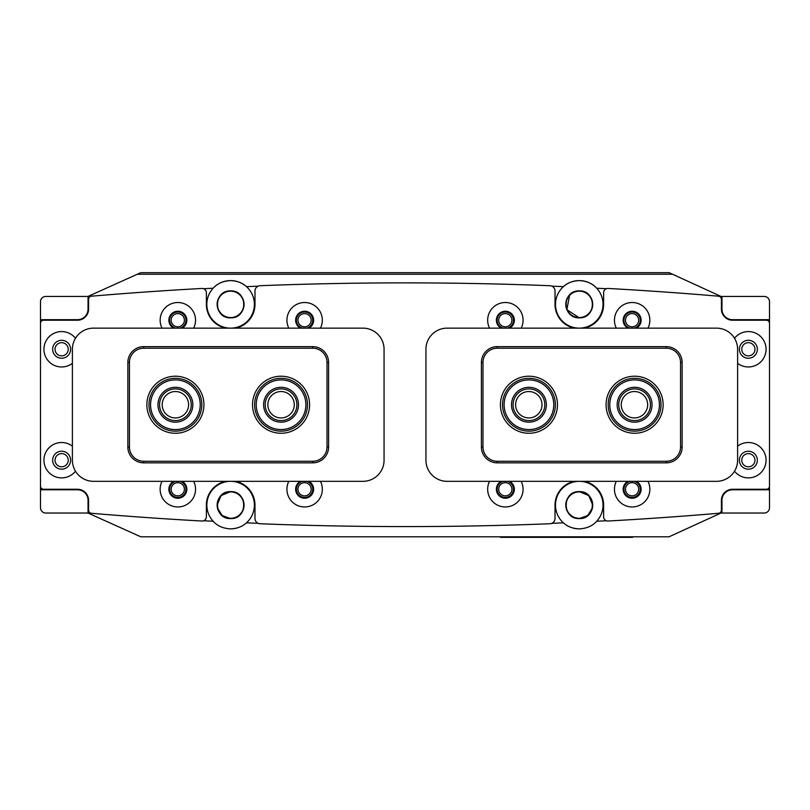 <?xml version="1.0" encoding="UTF-8"?>
<svg xmlns="http://www.w3.org/2000/svg" width="810" height="810" viewBox="0 0 810 810"><rect width="100%" height="100%" fill="white"/><g stroke="black" fill="none" stroke-linecap="round" stroke-linejoin="round"><path stroke-width="1.21" d="M418.669 536.797L391.2 536.797M175.719 328.141A8.191 8.191 0 0 1 177.785 312.022A8.191 8.191 0 0 1 179.84 328.141M177.785 313.612A6.601 6.601 0 0 0 171.173 320.213A6.601 6.601 0 0 0 177.785 326.815A6.601 6.601 0 0 0 184.386 320.213A6.601 6.601 0 0 0 177.785 313.612M179.84 481.332A8.191 8.191 0 0 1 177.785 497.441A8.191 8.191 0 0 1 175.719 481.332M177.785 482.659A6.601 6.601 0 0 0 171.173 489.26A6.601 6.601 0 0 0 177.785 495.862A6.601 6.601 0 0 0 184.386 489.26A6.601 6.601 0 0 0 177.785 482.659M302.505 328.141A8.191 8.191 0 0 1 304.56 312.022A8.191 8.191 0 0 1 306.625 328.141M304.56 313.612A6.601 6.601 0 0 0 297.958 320.213A6.601 6.601 0 0 0 304.56 326.815A6.601 6.601 0 0 0 311.161 320.213A6.601 6.601 0 0 0 304.56 313.612M306.625 481.332A8.191 8.191 0 0 1 304.56 497.441A8.191 8.191 0 0 1 302.505 481.332M304.56 482.659A6.601 6.601 0 0 0 297.958 489.26A6.601 6.601 0 0 0 304.56 495.862A6.601 6.601 0 0 0 311.161 489.26A6.601 6.601 0 0 0 304.56 482.659M503.243 328.141A8.191 8.191 0 0 1 505.298 312.022A8.191 8.191 0 0 1 507.364 328.141M505.298 313.612A6.601 6.601 0 0 0 498.697 320.213A6.601 6.601 0 0 0 505.298 326.815A6.601 6.601 0 0 0 511.91 320.213A6.601 6.601 0 0 0 505.298 313.612M507.364 481.332A8.191 8.191 0 0 1 505.298 497.441A8.191 8.191 0 0 1 503.243 481.332M505.298 482.659A6.601 6.601 0 0 0 498.697 489.26A6.601 6.601 0 0 0 505.298 495.862A6.601 6.601 0 0 0 511.91 489.26A6.601 6.601 0 0 0 505.298 482.659M634.149 481.332A8.191 8.191 0 0 1 632.083 497.441A8.191 8.191 0 0 1 630.018 481.332M632.083 482.659A6.601 6.601 0 0 0 625.482 489.26A6.601 6.601 0 0 0 632.083 495.862A6.601 6.601 0 0 0 638.685 489.26A6.601 6.601 0 0 0 632.083 482.659M630.018 328.141A8.191 8.191 0 0 1 632.083 312.022A8.191 8.191 0 0 1 634.149 328.141M632.083 313.612A6.601 6.601 0 0 0 625.482 320.213A6.601 6.601 0 0 0 632.083 326.815A6.601 6.601 0 0 0 638.685 320.213A6.601 6.601 0 0 0 632.083 313.612M592.728 505.116L588.779 495.578L579.261 491.64C596.636 490.799 596.656 519.392 579.261 518.572C561.867 519.413 561.887 490.789 579.261 491.64C561.877 490.799 561.867 519.392 579.261 518.572A13.466 13.466 0 0 1 565.785 505.106A13.466 13.466 0 0 1 579.261 491.64A13.466 13.466 0 0 1 592.728 505.106A13.466 13.466 0 0 1 579.261 518.572L587.827 515.494L592.464 507.769M217.131 505.116L221.079 495.578L230.607 491.64C213.222 490.799 213.212 519.392 230.607 518.572C248.002 519.413 247.981 490.789 230.607 491.64A13.466 13.466 0 0 0 217.131 505.106A13.466 13.466 0 0 0 230.607 518.572L222.031 515.494L217.404 507.769M230.607 291.165A13.203 13.203 0 0 0 217.404 304.368A13.203 13.203 0 0 0 230.607 317.571A13.203 13.203 0 0 0 243.81 304.368A13.203 13.203 0 0 0 230.607 291.165M579.261 491.903A13.203 13.203 0 0 0 566.048 505.106A13.203 13.203 0 0 0 579.261 518.309A13.203 13.203 0 0 0 592.464 505.106A13.203 13.203 0 0 0 579.261 491.903M230.607 491.903A13.203 13.203 0 0 0 217.404 505.106A13.203 13.203 0 0 0 230.607 518.309A13.203 13.203 0 0 0 243.81 505.106A13.203 13.203 0 0 0 230.607 491.903M579.261 291.165A13.203 13.203 0 0 0 566.048 304.368A13.203 13.203 0 0 0 579.261 317.571A13.203 13.203 0 0 0 592.464 304.368A13.203 13.203 0 0 0 579.261 291.165M573.895 292.005L579.261 290.891C596.697 290.193 596.697 318.563 579.261 317.834A13.466 13.466 0 0 1 565.785 304.368A13.466 13.466 0 0 1 579.261 290.891C561.826 290.193 561.816 318.563 579.261 317.834L566.868 309.653L569.663 294.911M551.853 523.321A3697.822 3697.822 0 0 0 563.426 522.835C567.405 526.571 572.68 528.586 579.261 528.879A23.773 23.773 0 0 1 557.047 496.631A23.773 23.773 0 0 1 601.04 495.588A23.773 23.773 0 0 1 596.697 521.255A3697.822 3697.822 0 0 0 606.356 520.749M606.356 288.725A3697.822 3697.822 0 0 0 596.697 288.208C592.576 283.541 586.764 280.999 579.261 280.594A23.773 23.773 0 0 1 601.04 313.885A23.773 23.773 0 0 1 557.047 312.842A23.773 23.773 0 0 1 579.261 280.594C572.68 280.888 567.405 282.903 563.426 286.639A3697.822 3697.822 0 0 0 551.853 286.153M230.607 290.891A13.466 13.466 0 0 0 217.131 304.368A13.466 13.466 0 0 0 230.607 317.834C213.172 318.563 213.172 290.172 230.607 290.891C213.172 290.193 213.162 318.563 230.607 317.834C248.042 318.563 248.042 290.172 230.607 290.891C248.042 290.193 248.052 318.563 230.607 317.834A13.466 13.466 0 0 0 244.073 304.368A13.466 13.466 0 0 0 230.607 290.891M246.442 522.835C242.463 526.571 237.178 528.586 230.607 528.879C223.104 528.464 217.293 525.933 213.172 521.255A23.773 23.773 0 0 1 230.607 481.332A23.773 23.773 0 0 1 246.442 522.835A3697.822 3697.822 0 0 0 258.167 523.321M203.624 288.725A3697.822 3697.822 0 0 1 213.172 288.208C217.293 283.541 223.104 280.999 230.607 280.594A23.773 23.773 0 0 0 208.818 313.885A23.773 23.773 0 0 0 252.821 312.842A23.773 23.773 0 0 0 246.442 286.639A3697.822 3697.822 0 0 1 258.167 286.153M137.285 274.256L672.583 274.256L669.06 272.666L140.798 272.666L87.976 296.44M88.047 296.835A3697.822 3697.822 0 0 1 90.062 296.662M230.607 280.594C237.188 280.888 242.463 282.903 246.442 286.639A23.773 23.773 0 0 0 230.607 280.594M719.958 296.683A3697.822 3697.822 0 0 1 721.892 296.845L672.583 274.256M258.339 536.797L202.875 536.797M719.958 512.791A3697.822 3697.822 0 0 0 721.892 512.629L669.06 536.797L140.798 536.797L87.976 513.034M721.892 512.629L721.892 497.188M721.892 312.285L721.892 296.845M579.261 317.834C596.687 318.563 596.697 290.172 579.261 290.891A13.466 13.466 0 0 1 592.728 304.368A13.466 13.466 0 0 1 579.261 317.834M87.976 499.152L87.976 496.763M88.047 512.629A3697.822 3697.822 0 0 0 90.062 512.801M203.624 520.749A3697.822 3697.822 0 0 0 213.172 521.255M579.261 528.879C586.764 528.464 592.576 525.933 596.697 521.255M87.976 312.711L87.976 310.311M230.607 528.879A23.773 23.773 0 0 0 239.507 527.148M230.607 518.572A13.466 13.466 0 0 0 244.073 505.106A13.466 13.466 0 0 0 230.607 491.64C247.992 490.799 248.002 519.392 230.607 518.572M632.61 536.797L632.61 537.334L500.55 537.334L500.55 536.797M188.608 404.737A13.203 13.203 0 0 0 175.405 391.534A13.203 13.203 0 0 0 162.192 404.737A13.203 13.203 0 0 0 175.405 417.94A13.203 13.203 0 0 0 188.608 404.737M294.263 404.737A13.203 13.203 0 0 0 281.06 391.534A13.203 13.203 0 0 0 267.847 404.737A13.203 13.203 0 0 0 281.06 417.94A13.203 13.203 0 0 0 294.263 404.737M621.26 404.737A13.203 13.203 0 0 0 634.463 417.94A13.203 13.203 0 0 0 647.666 404.737A13.203 13.203 0 0 0 634.463 391.534A13.203 13.203 0 0 0 621.26 404.737M515.606 404.737A13.203 13.203 0 0 0 528.808 417.94A13.203 13.203 0 0 0 542.012 404.737A13.203 13.203 0 0 0 528.808 391.534A13.203 13.203 0 0 0 515.606 404.737M162.02 481.332A17.698 17.698 0 0 0 177.846 506.959A17.698 17.698 0 0 0 193.671 481.332M173.623 481.332A8.981 8.981 0 0 0 177.846 498.241A8.981 8.981 0 0 0 182.078 481.332M616.329 481.332A17.698 17.698 0 0 0 632.154 506.959A17.698 17.698 0 0 0 647.98 481.332M627.922 481.332A8.981 8.981 0 0 0 632.154 498.241A8.981 8.981 0 0 0 636.376 481.332M72.394 446.158A17.698 17.698 0 0 0 43.932 460.201A17.698 17.698 0 0 0 75.482 471.207M52.65 460.201A8.981 8.981 0 0 0 61.631 469.182A8.981 8.981 0 0 0 70.612 460.201A8.981 8.981 0 0 0 61.631 451.221A8.981 8.981 0 0 0 52.65 460.201M734.518 471.207A17.698 17.698 0 0 0 766.068 460.201A17.698 17.698 0 0 0 737.606 446.158M739.388 460.201A8.981 8.981 0 0 0 748.369 469.182A8.981 8.981 0 0 0 757.35 460.201A8.981 8.981 0 0 0 748.369 451.221A8.981 8.981 0 0 0 739.388 460.201M288.805 481.332A17.698 17.698 0 0 0 304.631 506.959A17.698 17.698 0 0 0 320.456 481.332M300.409 481.332A8.981 8.981 0 0 0 304.631 498.241A8.981 8.981 0 0 0 308.853 481.332M489.544 481.332A17.698 17.698 0 0 0 505.369 506.959A17.698 17.698 0 0 0 521.194 481.332M501.147 481.332A8.981 8.981 0 0 0 505.369 498.241A8.981 8.981 0 0 0 509.591 481.332M193.671 328.141A17.698 17.698 0 0 0 177.846 302.515A17.698 17.698 0 0 0 162.02 328.141M182.078 328.141A8.981 8.981 0 0 0 177.846 311.232A8.981 8.981 0 0 0 173.623 328.141M647.98 328.141A17.698 17.698 0 0 0 632.154 302.515A17.698 17.698 0 0 0 616.329 328.141M636.376 328.141A8.981 8.981 0 0 0 632.154 311.232A8.981 8.981 0 0 0 627.922 328.141M75.482 338.256A17.698 17.698 0 0 0 43.932 349.272A17.698 17.698 0 0 0 72.394 363.315M52.65 349.272A8.981 8.981 0 0 0 61.631 358.253A8.981 8.981 0 0 0 70.612 349.272A8.981 8.981 0 0 0 61.631 340.291A8.981 8.981 0 0 0 52.65 349.272M737.606 363.315A17.698 17.698 0 0 0 766.068 349.272A17.698 17.698 0 0 0 734.518 338.256M739.388 349.272A8.981 8.981 0 0 0 748.369 358.253A8.981 8.981 0 0 0 757.35 349.272A8.981 8.981 0 0 0 748.369 340.291A8.981 8.981 0 0 0 739.388 349.272M320.456 328.141A17.698 17.698 0 0 0 304.631 302.515A17.698 17.698 0 0 0 288.805 328.141M308.853 328.141A8.981 8.981 0 0 0 304.631 311.232A8.981 8.981 0 0 0 300.409 328.141M521.194 328.141A17.698 17.698 0 0 0 505.369 302.515A17.698 17.698 0 0 0 489.544 328.141M509.591 328.141A8.981 8.981 0 0 0 505.369 311.232A8.981 8.981 0 0 0 501.147 328.141M235.71 328.141A24.3 24.3 0 0 0 254.978 304.368L254.978 291.003A5.285 5.285 0 0 1 260.05 285.717A3697.822 3697.822 0 0 1 549.949 285.717A5.285 5.285 0 0 1 555.022 291.003L555.022 304.368A24.3 24.3 0 0 0 574.29 328.141M225.636 481.332A24.3 24.3 0 0 0 206.378 505.106L206.378 516.79A4.222 4.222 0 0 1 201.913 521.012A3697.822 3697.822 0 0 1 91.469 513.277A3.169 3.169 0 0 1 88.573 510.118L88.573 500.347A11.097 11.097 0 0 0 77.476 489.26L43.669 489.26A3.169 3.169 0 0 1 40.5 486.091L40.5 323.382A3.169 3.169 0 0 1 43.669 320.213L77.476 320.213A11.097 11.097 0 0 0 88.573 309.116L88.573 299.356A3.169 3.169 0 0 1 91.469 296.197A3697.822 3697.822 0 0 1 201.913 288.461A4.222 4.222 0 0 1 206.378 292.683L206.378 304.368A24.3 24.3 0 0 0 225.636 328.141M235.71 481.332A24.3 24.3 0 0 1 254.978 505.106L254.978 518.471A5.285 5.285 0 0 0 260.05 523.746A3697.822 3697.822 0 0 0 549.949 523.746A5.285 5.285 0 0 0 555.022 518.471L555.022 505.106A24.3 24.3 0 0 1 574.29 481.332M584.364 481.332A24.3 24.3 0 0 1 603.622 505.106L603.622 516.79A4.222 4.222 0 0 0 608.087 521.012A3697.822 3697.822 0 0 0 718.531 513.277A3.169 3.169 0 0 0 721.426 510.118L721.426 500.347A11.097 11.097 0 0 1 732.524 489.26L766.331 489.26A3.169 3.169 0 0 0 769.5 486.091L769.5 323.382A3.169 3.169 0 0 0 766.331 320.213L732.524 320.213A11.097 11.097 0 0 1 721.426 309.116L721.426 299.356A3.169 3.169 0 0 0 718.531 296.197A3697.822 3697.822 0 0 0 608.087 288.461A4.222 4.222 0 0 0 603.622 292.683L603.622 304.368A24.3 24.3 0 0 1 584.364 328.141M754.971 460.201A6.601 6.601 0 0 0 748.369 453.6A6.601 6.601 0 0 0 741.768 460.201A6.601 6.601 0 0 0 748.369 466.803A6.601 6.601 0 0 0 754.971 460.201M754.971 349.272A6.601 6.601 0 0 0 748.369 342.66A6.601 6.601 0 0 0 741.768 349.272A6.601 6.601 0 0 0 748.369 355.873A6.601 6.601 0 0 0 754.971 349.272M721.953 496.965L721.953 513.034L764.215 513.034A5.285 5.285 0 0 0 769.5 507.748L769.5 301.725A5.285 5.285 0 0 0 764.215 296.44L721.953 296.44L721.953 312.508M769.5 319.687L732.524 319.687A10.56 10.56 0 0 1 721.953 309.116M721.953 500.347A10.56 10.56 0 0 1 732.524 489.787L769.5 489.787M55.029 349.272A6.601 6.601 0 0 0 61.631 355.873A6.601 6.601 0 0 0 68.232 349.272A6.601 6.601 0 0 0 61.631 342.66A6.601 6.601 0 0 0 55.029 349.272M55.029 460.201A6.601 6.601 0 0 0 61.631 466.803A6.601 6.601 0 0 0 68.232 460.201A6.601 6.601 0 0 0 61.631 453.6A6.601 6.601 0 0 0 55.029 460.201M88.047 312.508L88.047 296.44L45.785 296.44A5.285 5.285 0 0 0 40.5 301.725L40.5 507.748A5.285 5.285 0 0 0 45.785 513.034L88.047 513.034L88.047 496.965M40.5 489.787L77.476 489.787A10.56 10.56 0 0 1 88.047 500.347M88.047 309.116A10.56 10.56 0 0 1 77.476 319.687L40.5 319.687M146.873 404.737A28.522 28.522 0 0 1 175.405 376.215A28.522 28.522 0 0 1 203.928 404.737A28.522 28.522 0 0 1 175.405 433.259A28.522 28.522 0 0 1 146.873 404.737M252.528 404.737A28.522 28.522 0 0 1 281.06 376.215A28.522 28.522 0 0 1 309.582 404.737A28.522 28.522 0 0 1 281.06 433.259A28.522 28.522 0 0 1 252.528 404.737M143.704 462.844A15.846 15.846 0 0 1 127.858 446.998L127.858 362.475A15.846 15.846 0 0 1 143.704 346.629L312.751 346.629A15.846 15.846 0 0 1 328.597 362.475L328.597 446.998A15.846 15.846 0 0 1 312.751 462.844L143.704 462.844L143.704 461.265L312.751 461.265A14.266 14.266 0 0 0 327.017 446.998L327.017 362.475A14.266 14.266 0 0 0 312.751 348.209L143.704 348.209A14.266 14.266 0 0 0 129.448 362.475L129.448 446.998A14.266 14.266 0 0 0 143.704 461.265M500.418 404.737A28.522 28.522 0 0 1 528.94 376.215A28.522 28.522 0 0 1 557.472 404.737A28.522 28.522 0 0 1 528.94 433.259A28.522 28.522 0 0 1 500.418 404.737M606.072 404.737A28.522 28.522 0 0 1 634.594 376.215A28.522 28.522 0 0 1 663.127 404.737A28.522 28.522 0 0 1 634.594 433.259A28.522 28.522 0 0 1 606.072 404.737M497.249 462.844A15.846 15.846 0 0 1 481.403 446.998L481.403 362.475A15.846 15.846 0 0 1 497.249 346.629L666.296 346.629A15.846 15.846 0 0 1 682.141 362.475L682.141 446.998A15.846 15.846 0 0 1 666.296 462.844L497.249 462.844L497.249 461.265L666.296 461.265A14.266 14.266 0 0 0 680.552 446.998L680.552 362.475A14.266 14.266 0 0 0 666.296 348.209L497.249 348.209A14.266 14.266 0 0 0 482.983 362.475L482.983 446.998A14.266 14.266 0 0 0 497.249 461.265M384.061 349.272A21.131 21.131 0 0 0 362.931 328.141L93.525 328.141A21.131 21.131 0 0 0 72.394 349.272L72.394 460.201A21.131 21.131 0 0 0 93.525 481.332L362.931 481.332A21.131 21.131 0 0 0 384.061 460.201L384.061 349.272M737.606 349.272A21.131 21.131 0 0 0 716.475 328.141L447.069 328.141A21.131 21.131 0 0 0 425.938 349.272L425.938 460.201A21.131 21.131 0 0 0 447.069 481.332L716.475 481.332A21.131 21.131 0 0 0 737.606 460.201L737.606 349.272M257.276 411.885A24.826 24.826 0 0 0 288.198 428.51A24.826 24.826 0 0 0 304.833 397.589A24.826 24.826 0 0 0 273.912 380.963A24.826 24.826 0 0 0 257.276 411.885M306.352 397.133A26.416 26.416 0 0 1 288.664 430.029A26.416 26.416 0 0 1 255.757 412.341A26.416 26.416 0 0 1 273.446 379.444A26.416 26.416 0 0 1 306.352 397.133M264.364 409.759A17.435 17.435 0 0 1 276.038 388.041A17.435 17.435 0 0 1 297.746 399.715A17.435 17.435 0 0 1 286.072 421.433A17.435 17.435 0 0 1 264.364 409.759M296.227 400.17A15.846 15.846 0 0 0 276.493 389.559A15.846 15.846 0 0 0 265.882 409.303A15.846 15.846 0 0 0 285.616 419.914A15.846 15.846 0 0 0 296.227 400.17M609.788 405.638A24.826 24.826 0 0 0 635.496 429.543A24.826 24.826 0 0 0 659.411 403.836A24.826 24.826 0 0 0 633.693 379.92A24.826 24.826 0 0 0 609.788 405.638M660.99 403.775A26.416 26.416 0 0 1 635.556 431.133A26.416 26.416 0 0 1 608.199 405.699A26.416 26.416 0 0 1 633.643 378.341A26.416 26.416 0 0 1 660.99 403.775M617.179 405.365A17.435 17.435 0 0 1 633.967 387.312A17.435 17.435 0 0 1 652.02 404.099A17.435 17.435 0 0 1 635.232 422.162A17.435 17.435 0 0 1 617.179 405.365M650.43 404.16A15.846 15.846 0 0 0 634.017 388.901A15.846 15.846 0 0 0 618.759 405.314A15.846 15.846 0 0 0 635.172 420.572A15.846 15.846 0 0 0 650.43 404.16M504.144 403.471A24.826 24.826 0 0 0 527.685 429.533A24.826 24.826 0 0 0 553.736 406.002A24.826 24.826 0 0 0 530.206 379.941A24.826 24.826 0 0 0 504.144 403.471M555.326 406.083A26.416 26.416 0 0 1 527.604 431.112A26.416 26.416 0 0 1 502.565 403.39A26.416 26.416 0 0 1 530.287 378.361A26.416 26.416 0 0 1 555.326 406.083M511.535 403.846A17.435 17.435 0 0 1 529.831 387.322A17.435 17.435 0 0 1 546.355 405.628A17.435 17.435 0 0 1 528.059 422.142A17.435 17.435 0 0 1 511.535 403.846M544.776 405.547A15.846 15.846 0 0 0 529.75 388.911A15.846 15.846 0 0 0 513.115 403.927A15.846 15.846 0 0 0 528.14 420.562A15.846 15.846 0 0 0 544.776 405.547M151.116 409.9A24.826 24.826 0 0 0 180.569 429.017A24.826 24.826 0 0 0 199.685 399.573A24.826 24.826 0 0 0 170.242 380.447A24.826 24.826 0 0 0 151.116 409.9M201.234 399.239A26.416 26.416 0 0 1 180.893 430.576A26.416 26.416 0 0 1 149.566 410.225A26.416 26.416 0 0 1 169.908 378.898A26.416 26.416 0 0 1 201.234 399.239M158.355 408.361A17.435 17.435 0 0 1 171.781 387.686A17.435 17.435 0 0 1 192.456 401.112A17.435 17.435 0 0 1 179.03 421.787A17.435 17.435 0 0 1 158.355 408.361M190.907 401.436A15.846 15.846 0 0 0 172.105 389.235A15.846 15.846 0 0 0 159.904 408.027A15.846 15.846 0 0 0 178.696 420.238A15.846 15.846 0 0 0 190.907 401.436M243.81 505.106A13.203 13.203 0 0 1 230.607 518.309A13.203 13.203 0 0 1 217.404 505.106A13.203 13.203 0 0 1 230.607 491.903A13.203 13.203 0 0 1 243.81 505.106M243.81 304.368A13.203 13.203 0 0 1 230.607 317.571A13.203 13.203 0 0 1 217.404 304.368A13.203 13.203 0 0 1 230.607 291.165A13.203 13.203 0 0 1 243.81 304.368M624.692 537.334L624.692 536.797M508.467 537.334L508.467 536.797M312.751 346.629L312.751 348.209M143.704 348.209L143.704 346.629M129.448 362.475L127.858 362.475M328.597 362.475L327.017 362.475M129.448 446.998L127.858 446.998M328.597 446.998L327.017 446.998M312.751 462.844L312.751 461.265M666.296 346.629L666.296 348.209M497.249 348.209L497.249 346.629M482.983 362.475L481.403 362.475M682.141 362.475L680.552 362.475M482.983 446.998L481.403 446.998M682.141 446.998L680.552 446.998M666.296 462.844L666.296 461.265"/></g></svg>
